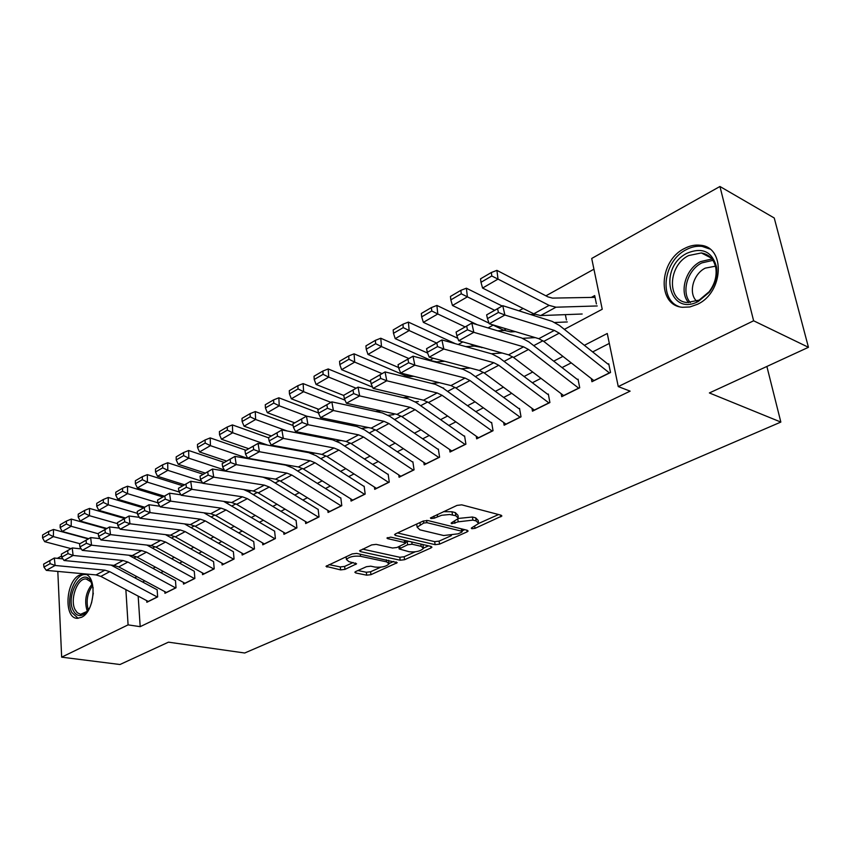 <?xml version="1.0" encoding="UTF-8"?>
<svg xmlns="http://www.w3.org/2000/svg" width="851" height="851" viewBox="0 0 851 851"><rect width="100%" height="100%" fill="white"/><g stroke="black" fill="none" stroke-linecap="round" stroke-linejoin="round"><path stroke-width="1.28" d="M471.837 528.726L475.007 528.354L501.888 516.014L501.133 515.217L461.742 504.845L457.019 505.398L430.404 517.961L431 518.557L434.265 518.174L441.637 515.28L449.69 514.504L455.817 515.749L458.455 518.419L451.838 522.567L451.126 523.142L451.7 523.716L458.21 521.833L472.911 520.11L476.156 520.94L478.677 523.493L472.018 527.599L471.284 528.173L471.837 528.726M79.334 575.18L83.706 574.085C97.354 573.436 95.514 611.326 81.473 617.326L77.388 618.305C63.687 618.773 65.495 581.541 79.334 575.18M684.332 248.566C689.714 245.705 695.065 244.599 700.362 245.248C725.69 246.918 723.669 292.499 697.448 304.296L689.884 306.956L682.459 307.285C656.972 305.552 658.621 261.055 684.332 248.566M355.665 571.553L354.835 572.223L355.739 572.957L366.696 575.18L370.962 574.67L397.226 562.671L356.654 553.395L352.197 553.916L325.986 566.34L340.634 569.893L344.974 569.383L356.59 563.798L348.921 561.617L346.421 559.522C349.123 556.756 353.825 555.682 360.516 556.288L386.662 561.883L388.981 563.862C386.28 566.575 381.642 567.649 375.068 567.085L370.77 566.181L366.441 566.702L355.665 571.553M564.362 329.369L602.231 309.253L591.711 258.459L719.946 186.486L774.24 217.994L808.45 347.304L709.383 392.949L780.846 422.075L244.705 653.004L168.477 642.165L119.98 664.514L61.655 657.163L57.815 571.425M808.45 347.304L753.614 320.784L618.262 386.588L607.263 333.486L584.371 345.315M138.17 596.115L140.192 626.666L630.123 391.141L618.262 386.588M140.192 626.666L128.086 624.868L61.655 657.163M435.116 544.661L439.552 544.129L467.082 531.875L468.114 531.067L467.327 530.29L427.798 520.525L423.149 521.067L395.524 533.864L394.587 534.619L395.481 535.449L435.116 544.661L434.67 541.651L439.095 541.119L451.381 535.63M430.978 547.948L404.555 559.713L400.204 560.224L360.494 551.618L359.569 550.81L371.674 544.906L376.174 544.374L392.513 548.023L396.97 547.501L405.47 543.321L404.608 542.523L387.599 538.63L386.96 538.055L390.79 537.151L431.117 546.438L431.936 547.204L430.978 547.948L430.744 546.353M591.296 378.557L591.924 381.716L610.529 372.504L608.731 363.781M561.149 393.673L561.724 396.683L579.722 387.769L578.031 379.152M531.949 408.299L532.471 411.182L549.906 402.544L548.321 394.024M503.654 422.468L504.132 425.223L521.025 416.852L519.535 408.437M476.23 436.201L476.666 438.839L493.037 430.723L491.633 422.404M449.626 449.498L450.019 452.03L465.912 444.158L464.582 435.946M423.819 462.401L424.181 464.837L439.595 457.2L438.35 449.073M398.757 474.932L399.087 477.273L414.054 469.858L412.884 461.827M374.429 487.08L374.727 489.346L389.258 482.145L388.162 474.198M350.782 498.888L351.059 501.079L365.175 494.08L364.154 486.219M327.805 510.355L328.06 512.472L341.783 505.675L340.815 497.899M305.456 521.514L305.69 523.556L319.029 516.94L318.136 509.26M283.723 532.354L283.936 534.332L296.914 527.907L296.074 520.301M262.565 542.906L262.768 544.831L275.394 538.566L274.607 531.045M241.982 553.171L242.163 555.033L254.46 548.948L253.726 541.502M221.93 563.16L222.09 564.979L234.068 559.043L233.387 551.682M202.4 572.904L202.549 574.67L214.218 568.883L213.58 561.596M183.369 582.382L183.508 584.105L194.868 578.467L194.283 571.255L146.915 545.076M164.817 591.626L164.934 593.307L176.019 587.807L175.476 580.669M609.316 343.41L592.658 351.92M571.234 362.877L562.022 367.589M540.991 378.333L532.364 382.748M511.706 393.311L503.643 397.428M483.347 407.799L475.815 411.65M455.87 421.851L448.839 425.436M429.234 435.467L422.681 438.818M403.406 448.668L397.3 451.796M378.333 461.487L372.653 464.391M353.995 473.922L348.719 476.624M330.369 486.006L325.476 488.506M307.402 497.739L302.871 500.058M285.085 509.153L280.894 511.291M263.374 520.248L259.523 522.216M242.269 531.035L238.727 532.854M221.717 541.544L218.473 543.204M201.719 551.767L198.762 553.278M182.242 561.724L179.55 563.096M163.275 571.425L160.839 572.67M144.776 580.871L142.596 581.988M157.137 589.849L157.648 596.913L146.84 602.274L146.723 600.636M593.934 269.193L545.917 295.829M523.131 308.466L518.908 310.817M493.123 325.114L488.048 327.933M462.848 341.921L458.221 344.485M433.372 358.271L430.17 360.047M404.874 374.078L403.48 374.855M135.543 556.416L135.586 557.128M596.413 303.967L594.689 295.584L591.605 297.254M565.372 314.647L566.436 320.019M289.989 465.508L290.106 466.539M269.065 478.113L269.182 479.241M780.846 422.075L766.879 366.462M719.946 186.486L753.614 320.784M57.368 558.33L61.559 555.98M133.926 558.011L136.309 556.745M152.51 548.14L155.159 546.736M171.604 538.002L174.519 536.449M191.198 527.588L194.4 525.886M211.335 516.897L214.824 515.036M232.025 505.909L235.823 503.888M253.29 494.612L257.428 492.41M275.16 482.985L279.649 480.613M297.669 471.039L302.509 468.465M320.827 458.732L326.061 455.955M344.676 446.062L350.314 443.073M369.238 433.021L375.302 429.798M394.556 419.564L401.076 416.107M420.66 405.704L427.659 401.991M447.594 391.396L455.083 387.418M475.379 376.631L483.411 372.376M504.079 361.398L512.674 356.824M533.726 345.644L542.917 340.762M125.863 589.615L128.086 624.868M562.947 356.399L553.724 361.154M532.694 372.036L524.078 376.493M503.42 387.162L495.356 391.332M475.071 401.821L467.539 405.714M447.605 416.022L440.584 419.649M420.99 429.787L414.437 433.17M395.172 443.126L389.067 446.286M370.121 456.083L364.451 459.019M345.814 468.646L340.538 471.369M322.199 480.858L317.317 483.379M299.265 492.708L294.744 495.048M276.979 504.239L272.799 506.398M255.3 515.44L251.449 517.429M234.216 526.343L230.685 528.163M213.707 536.938L210.474 538.619M193.741 547.267L190.784 548.789M174.295 557.32L171.615 558.703M155.361 567.106L152.935 568.362M136.905 576.648L134.724 577.776M478.453 522.12L478.177 520.408L475.666 517.844L476.156 520.94M458.444 518.429L472.422 517.014L475.666 517.844M458.232 517.014L457.966 515.302L455.328 512.621L455.817 515.749M443.414 511.685L451.998 511.759L455.328 512.621M478.698 523.418L498.569 514.536M397.502 532.949L434.67 541.651M462.061 530.854L464.752 529.652M461.487 532.3L462.199 531.737L461.646 531.194L426.936 522.674L423.702 523.057L417.139 527.173L419.915 529.833L443.669 535.524L458.061 533.832L461.487 532.3M416.703 524.056L416.884 525.407M428.532 545.842L423.49 548.097M415.107 551.852L404.14 556.745L404.555 559.713M362.558 549.118L399.8 557.267L404.14 556.745M409.118 551.735C415.799 552.352 420.575 551.225 423.426 548.363L421.192 546.321L412.097 544.236L407.629 544.768L399.14 548.927L409.118 551.735M423.277 547.363L422.968 544.566M408.682 541.279L407.204 541.736L407.629 544.768M405.363 542.566L407.204 541.736M388.864 562.947L388.609 560.266M345.985 556.799L346.155 557.448M329.039 564.638L340.272 566.936L344.612 566.426L353.176 562.511M357.92 570.542L366.313 572.255L370.579 571.755L380.78 567.192M389.056 563.5L393.779 561.383M595.051 297.35L552.48 298.105L547.895 296.861L496.91 270.363L498.026 279.107L549.118 305.392L555.99 307.2L597.232 305.956M491.793 276.001L491.357 272.501L480.56 278.809L480.985 282.298L491.793 276.001L498.026 279.107L482.57 288.053L533.747 313.817L540.651 315.572L582.158 314.008M482.57 288.053L480.985 282.298M491.357 272.501L496.91 270.363M594.019 380.684L543.757 341.389L538.821 338.687L489.219 323.752L504.888 315.03L498.42 312.466L497.58 308.722L486.634 314.881L487.463 318.604L498.42 312.466M486.634 314.881L502.76 305.69L552.182 321.38L559.543 325.529L607.997 364.154M497.58 308.722L502.76 305.69L504.888 315.03L554.341 330.411L559.256 333.156L609.507 373.004M487.463 318.604L489.219 323.752M687.044 253.215C702.341 246.918 712.159 251.502 716.51 266.98C717.616 275.884 715.18 284.34 709.191 292.34L698.416 301.371C668.833 317.423 657.685 267.576 687.044 253.215M699.139 300.116L709.106 291.765C714.638 284.372 716.904 276.554 715.872 268.331C714.159 259.47 709.319 254.343 701.373 252.938L688.619 255.555C667.992 265.469 666.663 301.126 687.065 302.52L699.139 300.116M696.724 301.201C688.033 293.457 693.054 274.022 705.266 268.129L715.446 266.182M709.713 249.003L702.139 246.407C696.873 245.758 691.565 246.854 686.214 249.694C663.429 260.842 658.461 299.414 679.055 306.594M89.653 607.827L85.76 612.975C80.611 617.103 76.43 616.284 73.229 610.497C65.389 595.955 81.558 567.34 90.376 580.467L93.195 587.988M92.216 584.009L90.961 581.85L86.121 578.978C77.356 577.872 69.601 599.519 75.09 609.646L77.26 612.699L80.558 614.316L87.345 611.295M85.972 574.585L85.589 574.553C74.728 573.18 65.112 599.976 71.888 612.571L78.132 618.294M91.546 602.976L93.302 593.147M534.939 314.37L530.598 314.53M502.164 306.02L466.391 288.202L467.39 296.85L494.622 310.275M554.895 322.497L567.309 321.944M492.069 324.603L503.781 330.262L510.728 331.901L515.472 331.656M461.263 293.797L460.87 290.34L450.445 296.435L450.828 299.882L461.263 293.797L467.39 296.85L452.466 305.488L489.006 323.135M452.466 305.488L450.828 299.882M460.87 290.34L466.391 288.202M504.196 330.454L497.601 330.784M477.198 324.71L436.893 305.435L437.786 313.987L465.082 326.89M522.748 338.326L535.236 337.613M469.901 343.91L474.784 346.176L483.038 347.623M431.765 310.987L431.404 307.573L421.33 313.466L421.67 316.87L431.765 310.987L437.786 313.987L423.362 322.348L457.806 338.304M423.362 322.348L421.67 316.87M431.404 307.573L436.893 305.435M474.55 346.07L465.805 346.612M455.359 343.687L408.374 322.103L409.171 330.56L436.499 342.974M491.357 353.761L502.111 353.005M448.679 362.335L450.232 362.739M403.246 327.614L402.927 324.231L393.183 329.933L393.481 333.305L403.246 327.614L409.171 330.56L395.215 338.645L427.627 353.08M395.215 338.645L393.481 333.305M402.927 324.231L408.374 322.103M444.786 361.292L436.861 361.877L432.17 360.93L380.78 338.23L381.493 346.591L408.842 358.537M460.923 368.781L470.188 368.036M375.653 343.698L375.376 340.347L365.941 345.868L366.207 349.197L375.653 343.698L381.493 346.591L367.983 354.41L398.608 367.536M367.983 354.41L366.207 349.197M375.376 340.347L380.78 338.23M563.777 395.672L513.504 357.431L508.568 354.835L458.7 340.74L473.826 332.326L467.454 329.805L466.656 326.114L456.083 332.071L456.87 335.741L467.454 329.805M456.083 332.071L471.816 323.103L521.514 337.911L528.907 341.911L577.372 379.482M466.656 326.114L471.816 323.103L473.826 332.326L523.567 346.825L528.503 349.474L578.776 388.237M456.87 335.741L458.7 340.74M534.481 410.182L484.251 372.961L479.294 370.451L429.212 357.165L443.828 349.027L437.552 346.57L436.786 342.921L426.574 348.665L427.319 352.293L437.552 346.57M426.574 348.665L441.914 339.932L491.857 353.899L499.26 357.76L547.714 394.332M436.786 342.921L441.914 339.932L443.828 349.027L493.814 362.707L498.76 365.26L549.012 402.98M427.319 352.293L429.212 357.165M506.111 424.245L455.923 387.992L450.966 385.567L400.693 373.046L414.831 365.175L408.65 362.76L407.927 359.165L398.045 364.717L398.757 368.302L408.65 362.76M398.045 364.717L413.022 356.186L463.157 369.366L470.571 373.1L518.982 408.714M407.927 359.165L413.022 356.186L414.831 365.175L465.018 378.067L469.975 380.535L520.184 417.267M398.757 368.302L400.693 373.046M478.602 437.871L428.489 402.544L423.532 400.204L373.121 388.396L386.79 380.78L380.695 378.418L380.014 374.865L370.451 380.248L371.132 383.78L380.695 378.418M370.451 380.248L385.067 371.919L435.372 384.344L442.786 387.95L491.144 422.649M380.014 374.865L385.067 371.919L386.79 380.78L437.137 392.939L442.095 395.321L492.25 431.106M371.132 383.78L373.121 388.396M413.735 376.291L410.193 376.589L405.48 375.706L354.069 353.835L354.697 362.111L382.056 373.61M431.531 383.397L439.403 382.684M442.977 388.088L443.648 388.024M348.953 359.26L348.708 355.952L339.57 361.292L339.804 364.59L348.953 359.26L354.697 362.111L341.623 369.674L370.728 381.695M341.623 369.674L339.804 364.59M348.708 355.952L354.069 353.835M451.934 451.083L401.906 416.65L396.949 414.384L346.421 403.257L359.665 395.896L353.654 393.577L352.995 390.066L343.751 395.268L344.389 398.757L353.654 393.577M343.751 395.268L358.026 387.131L408.448 398.864L415.873 402.342L464.146 436.159M352.995 390.066L358.026 387.131L359.665 395.896L410.139 407.342L415.097 409.65L465.167 444.53M344.389 398.757L346.421 403.257M383.727 390.886L378.982 389.769M372.578 387.141L328.199 368.951L328.752 377.131L356.101 388.216M403.129 397.619L409.693 396.96M415.16 401.863L418.373 401.523M323.093 374.334L322.88 371.057L314.03 376.227L314.232 379.493L323.093 374.334L328.752 377.131L316.083 384.471L343.793 395.492M316.083 384.471L314.232 379.493M322.88 371.057L328.199 368.951M426.053 463.912L376.142 430.319L371.174 428.127L320.582 417.65L333.401 410.512L327.465 408.246L326.848 404.778L317.891 409.82L318.497 413.267L327.465 408.246M317.891 409.82L331.837 401.863L382.354 412.926L389.779 416.299L437.957 449.275M326.848 404.778L331.837 401.863L333.401 410.512L383.961 421.309L388.928 423.543L438.903 457.551M318.497 413.267L320.582 417.65M345.027 400.161L303.137 383.599L303.616 391.694L330.943 402.374M375.653 411.459L381.003 410.873M388.184 415.288L393.822 414.639M298.041 388.928L297.85 385.694L289.276 390.715L289.457 393.939L298.041 388.928L303.616 391.694L291.34 398.8L318.689 409.299M291.34 398.8L289.457 393.939M297.85 385.694L303.137 383.599M400.938 476.358L351.144 443.584L346.187 441.467L295.542 431.595L307.956 424.681L302.116 422.447L301.52 419.032L292.85 423.915L293.425 427.319L302.116 422.447M292.85 423.915L306.477 416.139L357.048 426.564L364.473 429.829L412.544 461.997M301.52 419.032L306.477 416.139L307.956 424.681L358.59 434.85L363.547 437.01L413.405 470.178M293.425 427.319L295.542 431.595M318.444 412.916L278.841 397.8L279.245 405.799L306.817 416.213M349.07 424.915L353.271 424.426M361.994 428.361L368.472 427.574M273.756 403.087L273.596 399.885L265.278 404.746L265.427 407.937L273.756 403.087L279.245 405.799L267.342 412.692L294.616 422.809M267.342 412.692L265.427 407.937M273.596 399.885L278.841 397.8M376.546 488.442L326.89 456.455L321.933 454.402L271.267 445.116L283.309 438.403L277.532 436.223L276.979 432.84L268.565 437.574L269.118 440.935L277.532 436.223M268.565 437.574L281.904 429.968L332.507 439.797L339.921 442.956L387.865 474.347M276.979 432.84L281.904 429.968L283.309 438.403L333.964 447.977L338.921 450.073L388.652 482.443M269.118 440.935L271.267 445.116M293.116 425.532L255.279 411.565L255.608 419.49L287.159 430.989M323.337 438.02L326.465 437.627M336.549 441.095L341.208 440.499M250.205 416.82L250.066 413.65L242.003 418.362L242.12 421.522L250.205 416.82L255.608 419.49L244.056 426.181L271.288 435.935M244.056 426.181L242.12 421.522M250.066 413.65L255.279 411.565M352.846 500.186L303.339 468.954L298.393 466.965L247.726 458.221L259.406 451.721L253.715 449.562L253.183 446.232L245.024 450.817L245.545 454.147L253.715 449.562M245.024 450.817L258.066 443.382L308.679 452.636L316.083 455.689L363.898 486.346M253.183 446.232L258.066 443.382L259.406 451.721L310.072 460.731L315.03 462.753L364.611 494.357M245.545 454.147L247.726 458.221M268.608 437.85L232.408 424.926L232.685 432.765L267.884 445.179M298.414 450.753L300.531 450.477M311.806 453.519L314.838 453.104M227.345 430.138L227.249 427L219.409 431.585L219.515 434.701L227.345 430.138L232.685 432.765L221.473 439.254L248.641 448.679M221.473 439.254L219.515 434.701M227.249 427L232.408 424.926M329.816 511.6L280.468 481.081L275.533 479.156L224.887 470.943L236.216 464.625L230.6 462.519L230.1 459.221L222.175 463.667L222.675 466.954L230.6 462.519M222.175 463.667L234.95 456.391L285.553 465.103L292.946 468.071L340.602 498.005M230.1 459.221L234.95 456.391L236.216 464.625L286.883 473.103L291.819 475.06L341.251 505.941M222.675 466.954L224.887 470.943M245.939 450.243L210.208 437.903L210.42 445.658L248.971 458.806M274.245 463.157L275.416 462.997M287.712 465.625L289.319 465.391M205.165 443.063L205.08 439.967L197.485 444.413L197.56 447.498L205.165 443.063L210.42 445.658L199.538 451.955L226.653 461.061M199.538 451.955L197.56 447.498M205.08 439.967L210.208 437.903M307.424 522.695L258.247 492.878L253.321 491.006L202.719 483.283L213.718 477.156L208.176 475.081L207.697 471.816L200.006 476.145L200.485 479.39L208.176 475.081M200.006 476.145L212.505 469.018L263.076 477.22L270.458 480.092L317.955 509.345M207.697 471.816L212.505 469.018L213.718 477.156L264.342 485.123L269.278 487.027L318.54 517.185M200.485 479.39L202.719 483.283M224.249 462.412L188.645 450.498L188.805 458.168L224.313 469.901M183.625 455.625L183.561 452.551L176.178 456.87L176.231 459.934L183.625 455.625L188.805 458.168L178.231 464.295L205.272 473.092M178.231 464.295L176.231 459.934M183.561 452.551L188.645 450.498M285.638 533.492L236.642 504.335L231.727 502.526L181.189 495.271L191.869 489.325L186.401 487.283L185.944 484.059L178.476 488.261L178.933 491.463L186.401 487.283M243.599 489.527L248.598 491.772L295.925 520.376M178.476 488.261L190.72 481.272L202.602 483.091M185.944 484.059L190.72 481.272L191.869 489.325L242.45 496.803L247.375 498.643L296.456 528.131M178.933 491.463L181.189 495.271M203.208 474.252L167.7 462.742L167.807 470.337L201.464 481.102M162.701 467.816L162.658 464.784L155.478 468.975L155.51 472.007L162.701 467.816L167.807 470.337L157.531 476.283L184.497 484.783M157.531 476.283L155.51 472.007M162.658 464.784L167.7 462.742M264.438 543.991L215.643 515.483L210.74 513.727L160.275 506.919L170.657 501.133L165.254 499.133L164.817 495.942L157.563 500.026L157.988 503.196L165.254 499.133M223.653 501.367L274.501 531.098M157.563 500.026L169.562 493.186L180.923 494.814M164.817 495.942L169.562 493.186L170.657 501.133L221.164 508.164L226.068 509.951L274.969 538.779M157.988 503.196L160.275 506.919M182.742 485.761L147.34 474.635L147.393 482.155L179.274 492.038M248.513 491.718L250.024 491.484M142.351 479.677L142.34 476.666L135.362 480.751L135.373 483.751L142.351 479.677L147.393 482.155L137.405 487.942L164.286 496.154M137.405 487.942L135.373 483.751M142.34 476.666L147.34 474.635M243.811 554.214L195.209 526.322L190.316 524.62L139.947 518.238L150.042 512.61L144.702 510.643L144.287 507.494L137.245 511.462L137.649 514.6L144.702 510.643M203.878 512.802L253.641 541.544M137.245 511.462L148.999 504.749L159.85 506.217M144.287 507.494L148.999 504.749L150.042 512.61L200.464 519.206L205.357 520.94L254.055 549.14M137.649 514.6L139.947 518.238M162.839 496.963L127.544 486.208L127.554 493.644L157.935 502.792M226.611 502.718L229.621 502.218M122.576 491.208L122.576 488.229L115.789 492.197L115.779 495.165L122.576 491.208L127.554 493.644L117.832 499.271L144.617 507.217M117.832 499.271L115.779 495.165M122.576 488.229L127.544 486.208M223.717 564.17L175.327 536.875L170.455 535.215L120.182 529.237L129.99 523.78L124.725 521.833L124.331 518.727L117.481 522.578L117.863 525.684L124.725 521.833M184.476 523.876L233.334 551.703M117.481 522.578L129.012 516.004L139.373 517.323M124.331 518.727L129.012 516.004L129.99 523.78L180.316 529.96L185.199 531.641L233.695 559.224M117.863 525.684L120.182 529.237M143.457 507.866L108.279 497.463L108.247 504.824L137.49 513.366M205.293 513.44L206.772 513.196M103.343 502.42L103.354 499.473L96.759 503.335L96.727 506.271L103.343 502.42L108.247 504.824L98.79 510.302L125.491 517.982M98.79 510.302L96.727 506.271M103.354 499.473L108.279 497.463M204.155 573.872L155.967 547.15L151.106 545.544L100.961 539.949L110.502 534.63L105.301 532.715L104.928 529.641L98.259 533.396L98.62 536.46L105.301 532.715M165.477 534.63L213.558 561.607M98.259 533.396L109.566 526.939L119.459 528.12M104.928 529.641L109.566 526.939L110.502 534.63L160.711 540.417L165.583 542.044L213.878 569.053M98.62 536.46L100.961 539.949M124.586 518.482L89.546 508.409L89.461 515.706L117.619 523.684M84.621 513.334L84.653 510.409L78.228 514.174L78.186 517.078L84.621 513.334L89.461 515.706L80.26 521.035L106.854 528.471M80.26 521.035L78.186 517.078M84.653 510.409L89.546 508.409M185.082 583.318L137.107 557.15L132.277 555.586L82.249 550.363L91.546 545.183L86.398 543.31L86.047 540.268L79.558 543.917L79.909 546.948L86.398 543.31M79.558 543.917L90.653 537.587L100.088 538.651M86.047 540.268L90.653 537.587L91.546 545.183L141.628 550.597L146.478 552.182L194.56 578.627M79.909 546.948L82.249 550.363M106.215 528.822L71.293 519.078L71.176 526.29L98.301 533.768M66.399 523.95L66.452 521.057L60.187 524.727L60.134 527.599L66.399 523.95L71.176 526.29L62.219 531.481L88.706 538.683M62.219 531.481L60.134 527.599M66.452 521.057L71.293 519.078M166.498 592.53L118.746 566.894L113.928 565.372L64.048 560.501L73.09 555.458L68.006 553.618L67.665 550.608L61.357 554.161L61.687 557.16L68.006 553.618M128.778 555.224L175.572 580.69M61.357 554.161L72.239 547.948L81.249 548.895M67.665 550.608L72.239 547.948L73.09 555.458L123.044 560.511L127.873 562.054L175.731 587.956M61.687 557.16L64.048 560.501M88.313 538.906L53.528 529.46L53.368 536.598L79.898 543.704M48.656 534.29L48.72 531.428L42.624 535.002L42.55 537.853L48.656 534.29L53.368 536.598L44.646 541.661L71.027 548.629M44.646 541.661L42.55 537.853M48.72 531.428L53.528 529.46M148.372 601.508L100.843 576.393L96.046 574.914L46.316 570.372L55.124 565.468L50.103 563.649L49.783 560.671L43.635 564.128L43.944 567.096L50.103 563.649M111.056 565.096L157.307 589.881M43.635 564.128L54.315 558.033L62.9 558.884M49.783 560.671L54.315 558.033L55.124 565.468L104.928 570.181L109.736 571.67L157.382 597.051M43.944 567.096L46.316 570.372M474.688 526.407L475.007 528.354M433.946 516.078L434.265 518.174M454.604 521.312L454.913 523.333M472.422 517.014L472.911 520.11M457.827 519.333L458.21 521.833M451.998 511.759L452.487 514.898M437.254 514.547L437.574 516.653M500.484 515.046L500.792 516.865M395.279 533.981L395.481 535.449M466.816 530.162L467.082 531.875M439.095 541.119L439.552 544.129M461.274 528.79L461.646 531.194M426.606 520.397L426.936 522.674M423.394 520.972L423.702 523.057M419.958 522.546L420.266 524.641M399.8 557.267L400.204 560.224M360.313 550.161L360.494 551.618M404.289 540.257L404.608 542.523M387.46 537.598L387.599 538.63M420.862 544.076L421.192 546.321M411.778 541.981L412.097 544.236M399.789 546.225L400.055 548.193M386.386 559.788L386.662 561.883M360.25 554.171L360.516 556.288M355.558 563.011L355.75 564.479M344.612 566.426L344.974 569.383M340.272 566.936L340.634 569.893M326.773 565.692L326.944 567.117M396.13 561.883L396.332 563.373M370.579 571.755L370.962 574.67M366.313 572.255L366.696 575.18M355.569 571.606L355.739 572.957M549.118 305.392L533.747 313.817M555.99 307.2L540.651 315.572M543.757 341.389L559.256 333.156M538.821 338.687L554.341 330.411M593.881 380.578L609.369 372.898M688.65 302.648C678.928 292.18 685.64 268.927 700.501 261.629L711.957 258.949M712.947 260.342L701.788 262.916C687.385 269.969 680.917 292.531 690.384 302.616M87.313 611.316C84.089 601.412 85.717 592.296 92.195 583.977M92.685 585.509C87.334 593.041 85.877 601.21 88.302 610.018M506.281 328.89L503.781 330.262M512.706 330.826L510.728 331.901M475.847 345.591L474.784 346.176M482.304 347.41L481.772 347.697M513.504 357.431L528.503 349.474M508.568 354.835L523.567 346.825M563.628 395.566L578.627 388.13M484.251 372.961L498.76 365.26M479.294 370.451L493.814 362.707M534.343 410.076L548.874 402.885M455.923 387.992L469.975 380.535M450.966 385.567L465.018 378.067M505.973 424.138L520.046 417.171M428.489 402.544L442.095 395.321M423.532 400.204L437.137 392.939M478.464 437.776L492.112 431.01M401.906 416.65L415.097 409.65M396.949 414.384L410.139 407.342M451.796 450.998L465.029 444.435M376.142 430.319L388.928 423.543M371.174 428.127L383.961 421.309M425.915 463.816L438.765 457.455M351.144 443.584L363.547 437.01M346.187 441.467L358.59 434.85M400.8 476.273L413.267 470.092M326.89 456.455L338.921 450.073M321.933 454.402L333.964 447.977M376.408 488.357L388.513 482.357M303.339 468.954L315.03 462.753M298.393 466.965L310.072 460.731M352.708 500.101L364.473 494.271M280.468 481.081L291.819 475.06M275.533 479.156L286.883 473.103M329.677 511.515L341.113 505.856M258.247 492.878L269.278 487.027M253.321 491.006L264.342 485.123M307.285 522.62L318.402 517.11M236.642 504.335L247.375 498.643M231.727 502.526L242.45 496.803M285.5 533.417L296.318 528.056M215.643 515.483L226.068 509.951M210.74 513.727L221.164 508.164M264.31 543.917L274.83 538.704M195.209 526.322L205.357 520.94M190.316 524.62L200.464 519.206M243.673 554.139L253.917 549.065M175.327 536.875L185.199 531.641M170.455 535.215L180.316 529.96M223.59 564.096L233.568 559.15M155.967 547.15L165.583 542.044M151.106 545.544L160.711 540.417M204.017 573.797L213.739 568.979M137.107 557.15L146.478 552.182M132.277 555.586L141.628 550.597M184.954 583.243L194.422 578.552M118.746 566.894L127.873 562.054M113.928 565.372L123.044 560.511M166.36 592.456L175.593 587.881M100.843 576.393L109.736 571.67M96.046 574.914L104.928 570.181M148.244 601.444L157.244 596.976M83.706 574.085L85.366 574.372M461.763 528.918L462.157 531.46M416.692 524.067L417.139 527.173M405.065 540.438L405.416 542.938M398.832 546.661L399.14 548.927M346.07 556.756L346.421 559.522M715.872 268.331L716.51 266.98M709.106 291.765L709.191 292.34M711.159 258.013L701.373 252.938M86.696 611.922L85.76 612.975M87.43 579.201L86.121 578.978M90.961 581.85L90.376 580.467"/></g></svg>
